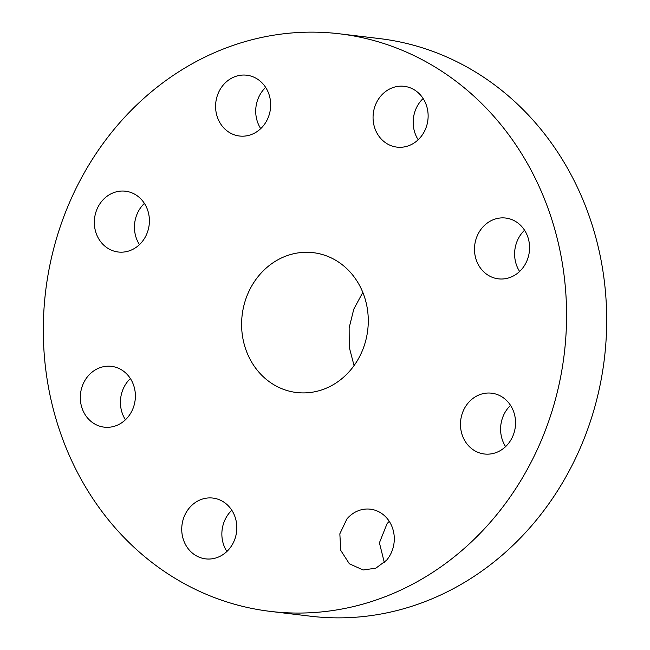 <?xml version="1.0" encoding="UTF-8"?>
<svg xmlns="http://www.w3.org/2000/svg" width="650" height="650" viewBox="0 0 650 650"><rect width="100%" height="100%" fill="white"/><g stroke="black" fill="none" stroke-linecap="round" stroke-linejoin="round"><path stroke-width="0.97" d="M346.921 518.936L339.844 533.804L340.746 550.387L349.351 563.769L363.114 569.985L375.822 568.189L386.579 560.235A30.615 27.495 -83.2 0 0 392.754 528.783A30.615 27.495 -83.2 0 0 370.386 509.186A30.615 27.495 -83.2 0 0 346.921 518.936M389.277 521.373A30.615 27.495 -83.2 0 0 387.043 523.738L379.413 542.815L384.345 562.608M486.493 108.396A290.859 261.194 -83.2 0 0 339.487 33.8A290.859 261.194 -83.2 0 0 69.306 203.036A290.859 261.194 -83.2 0 0 123.386 536.803A290.859 261.194 -83.2 0 0 270.392 611.398A290.859 261.194 -83.2 0 0 540.572 442.163A290.859 261.194 -83.2 0 0 486.493 108.396M260.983 374.457A70.419 63.237 -83.2 0 0 296.571 392.519A70.419 63.237 -83.2 0 0 361.985 351.544A70.419 63.237 -83.2 0 0 348.896 270.741A70.419 63.237 -83.2 0 0 313.3 252.679A70.419 63.237 -83.2 0 0 247.894 293.654A70.419 63.237 -83.2 0 0 260.983 374.457M460.476 424.938A30.615 27.495 -83.2 0 0 484.372 453.993A30.615 27.495 -83.2 0 0 515.548 422.256A30.615 27.495 -83.2 0 0 491.644 393.193A30.615 27.495 -83.2 0 0 460.476 424.938M482.918 270.993A30.615 27.495 -83.2 0 0 498.396 278.842A30.615 27.495 -83.2 0 0 526.833 261.032A30.615 27.495 -83.2 0 0 521.137 225.899A30.615 27.495 -83.2 0 0 505.668 218.043A30.615 27.495 -83.2 0 0 477.23 235.861A30.615 27.495 -83.2 0 0 482.918 270.993M401.107 147.274A30.615 27.495 -83.2 0 0 428.09 117.691A30.615 27.495 -83.2 0 0 404.235 86.328A30.615 27.495 -83.2 0 0 400.091 86.182A30.615 27.495 -83.2 0 0 373.1 115.765A30.615 27.495 -83.2 0 0 396.963 147.127A30.615 27.495 -83.2 0 0 401.107 147.274M262.957 126.263A30.615 27.495 -83.2 0 0 269.132 94.811A30.615 27.495 -83.2 0 0 246.764 75.213A30.615 27.495 -83.2 0 0 223.299 84.963A30.615 27.495 -83.2 0 0 217.124 116.415A30.615 27.495 -83.2 0 0 239.493 136.013A30.615 27.495 -83.2 0 0 262.957 126.263M149.403 220.261A30.615 27.495 -83.2 0 0 125.507 191.206A30.615 27.495 -83.2 0 0 94.331 222.942A30.615 27.495 -83.2 0 0 118.227 252.005A30.615 27.495 -83.2 0 0 149.403 220.261M126.961 374.213A30.615 27.495 -83.2 0 0 111.483 366.356A30.615 27.495 -83.2 0 0 83.046 384.174A30.615 27.495 -83.2 0 0 88.733 419.307A30.615 27.495 -83.2 0 0 104.211 427.156A30.615 27.495 -83.2 0 0 132.649 409.346A30.615 27.495 -83.2 0 0 126.961 374.213M208.772 497.924A30.615 27.495 -83.2 0 0 181.781 527.508A30.615 27.495 -83.2 0 0 205.644 558.87A30.615 27.495 -83.2 0 0 209.787 559.016A30.615 27.495 -83.2 0 0 236.779 529.433A30.615 27.495 -83.2 0 0 212.916 498.071A30.615 27.495 -83.2 0 0 208.772 497.924M270.392 611.398L310.513 616.2A290.859 261.194 -83.2 0 0 580.694 446.964A290.859 261.194 -83.2 0 0 526.614 113.197A290.859 261.194 -83.2 0 0 379.608 38.602L339.487 33.8M510.534 405.381A30.615 27.495 -83.2 0 0 500.598 429.739A30.615 27.495 -83.2 0 0 505.602 446.615M524.558 230.222A30.615 27.495 -83.2 0 0 519.626 271.464M423.126 98.516A30.615 27.495 -83.2 0 0 418.194 139.75M265.655 87.392A30.615 27.495 -83.2 0 0 263.421 89.765A30.615 27.495 -83.2 0 0 260.723 128.627M144.398 203.385A30.615 27.495 -83.2 0 0 134.452 227.744A30.615 27.495 -83.2 0 0 139.466 244.619M130.374 378.536A30.615 27.495 -83.2 0 0 125.442 419.778M231.806 510.25A30.615 27.495 -83.2 0 0 226.874 551.484M362.814 292.394L353.787 309.148L349.139 327.884L349.237 347.189L354.055 365.609"/></g></svg>
